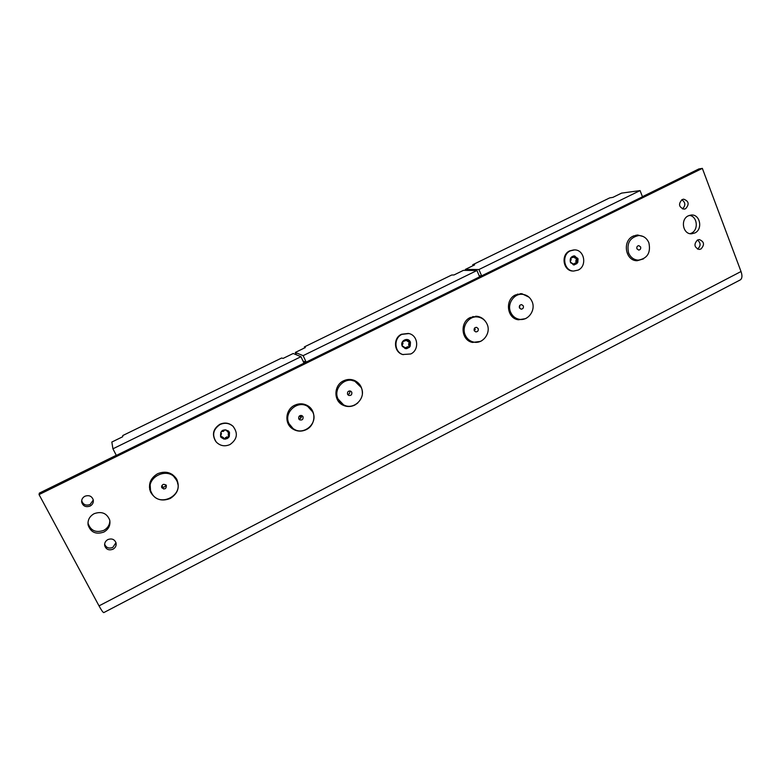 <?xml version="1.0" encoding="UTF-8"?>
<svg xmlns="http://www.w3.org/2000/svg" width="781" height="781" viewBox="0 0 781 781"><rect width="100%" height="100%" fill="white"/><g stroke="black" fill="none" stroke-linecap="round" stroke-linejoin="round"><path stroke-width="1.17" d="M345.241 405.554L341.902 404.578M362.364 393.39C362.394 387.396 359.797 383.1 354.554 380.493C350.864 378.99 347.174 379.107 343.494 380.855C333.799 385.189 333.321 400.585 342.703 405.036C346.666 407.008 350.679 407.018 354.75 405.095L357.747 403.035M294.788 429.55L291.264 427.851M294.622 405.271C285.563 409.381 284.138 423.185 292.201 428.593C296.624 431.561 301.31 431.913 306.24 429.638C315.719 425.303 316.598 410.621 307.646 405.7C303.448 403.338 299.113 403.201 294.622 405.271M151.983 493.612L149.757 489.687M157.586 473.735C150.313 478.206 147.96 484.298 150.548 492.02C155.048 499.635 161.618 501.783 170.248 498.463C178 493.485 180.108 486.983 176.574 478.938C171.859 472.339 165.533 470.601 157.586 473.735M115.978 542.688L112.776 547.442C108.852 548.848 106.138 547.754 104.634 544.162M107.856 539.583C105.386 541.038 104.342 543.088 104.722 545.743C106.157 549.492 108.901 550.654 112.962 549.228C115.5 547.725 116.525 545.616 116.037 542.893C114.534 539.29 111.81 538.187 107.856 539.583M109.838 520.644C109.731 524.93 107.7 528.171 103.736 530.377C95.848 533.042 90.625 530.689 88.068 523.299L87.98 522.635M94.14 513.683C89.581 516.28 87.57 520.039 88.097 524.949C90.674 532.378 95.926 534.751 103.873 532.056C108.676 529.235 110.629 525.232 109.711 520.068C106.86 513.195 101.667 511.057 94.14 513.683M93.29 500.016L90.069 504.536C85.822 505.932 83.04 504.643 81.702 500.67L81.683 500.543M84.904 496.247C82.503 497.604 81.429 499.586 81.693 502.173C83.03 506.176 85.842 507.474 90.108 506.068C92.588 504.643 93.642 502.593 93.271 499.918C91.836 496.081 89.044 494.861 84.904 496.247M471.724 342.224L474.301 342.185M482.189 340.438L480.579 341.404L472.515 342.429C461.239 340.496 459.54 322.241 470.25 317.525L477.562 316.393C480.745 316.969 483.332 318.58 485.333 321.225M517.608 319.624L519.941 319.4M526.95 317.808L525.525 318.658L518.477 319.79C506.918 318.609 504.624 299.689 515.509 294.915L521.893 293.724L529.001 297.18M636.027 260.62L637.843 260.161M643.485 258.872L637.198 260.717C625.415 261.069 622.018 241.007 633.098 236.165L637.706 235.032L643.222 236.506M700.947 249.002L699.102 249.451C694.211 247.343 693.674 244.199 697.511 240.001L699.298 239.562C704.237 241.622 704.794 244.765 700.947 249.002M690.111 233.685L691.429 233.158C698.907 229.858 697.345 216.152 689.379 215.38M694.836 232.972L691.536 233.802C682.877 234.427 680.144 219.402 688.295 215.829L691.361 215.019C700.137 214.16 703.056 229.341 694.836 232.972M685.591 208.732L684.01 209.152C678.816 207.18 678.181 203.987 682.106 199.585L683.619 199.165C688.862 201.088 689.525 204.28 685.591 208.732M682.467 208.927C685.806 205.501 685.581 202.445 681.803 199.751M697.521 249.1C700.967 245.956 700.947 242.93 697.443 240.031M637.54 235.598L635.714 235.257M522.411 294.33L520.166 293.685M478.392 317.086L475.971 316.246M176.945 479.622L177.775 484.044M307.099 405.388L309.901 408.092M353.608 380.132L356.468 382.114M116.281 455.294L39.343 493.114L39.05 494.588L99.021 605.88C101.423 610.244 102.994 612.489 103.756 612.616L103.834 612.577M39.05 494.588L702.353 168.384L741.023 271.515C742.428 275.664 742.214 278.436 740.378 279.852L740.105 279.988M702.353 168.384L698.888 168.93L642.441 196.675M303.955 363.048L305.996 362.042M479.593 276.718L481.36 275.849M305.215 404.968L304.98 404.48M300.968 356.702L293.207 353.481L283.122 358.401L281.609 358.02L122.783 435.534L122.676 436.755L111.839 442.046L112.923 448.811L300.968 356.702L304.014 363.165L116.349 455.421L112.923 448.811M149.415 487.237L150.05 488.476M149.62 489.052L151.319 492.342M308.358 406.862L307.987 406.081M298.752 418.87L299.533 419.778C302.179 420.471 303.34 419.456 303.038 416.712L302.227 415.785C299.592 415.121 298.43 416.156 298.752 418.87M298.772 418.909C300.9 418.714 301.73 417.571 301.251 415.492L301.222 415.424M312.654 411.88L307.812 406.51C297.571 399.55 283.132 412.758 289.077 423.732L293.002 428.457C303.106 436.589 318.775 423.292 312.654 411.88M306.513 405.7L301.437 403.816M287.847 423.087L292.426 428.017M161.833 487.735C164.762 489.746 166.275 488.974 166.373 485.45L166.363 485.431C163.444 483.449 161.931 484.21 161.823 487.715L161.638 487.178M161.589 486.456C163.688 487.686 165.133 487.149 165.923 484.845M151.582 492.889L151.28 492.274C143.968 477.65 168.774 465.3 176.242 479.729L176.565 480.325C184.902 495.174 158.865 508.392 151.582 492.889M176.496 480.159L172.269 474.418M149.991 482.629L150.489 489.882M474.594 328.088L475.238 329.572M303.048 361.115L306.162 362.111L303.126 355.648L476.937 270.509L463.406 270.363L454.044 274.941L451.623 275.039L304.336 346.93L304.766 347.838M303.126 355.648L295.286 352.465L305.322 347.565L304.336 346.93M306.162 362.111L479.641 276.835L476.937 270.509M296.389 354.799L295.286 352.465M475.863 316.764L475.639 316.237M340.721 403.25L341.072 404.011M474.213 330.617L475.746 331.886C477.777 331.808 478.587 330.714 478.187 328.625L476.625 327.346C474.604 327.444 473.803 328.537 474.213 330.617M474.389 330.949L474.907 327.786M487.09 324.144C485.274 320.23 482.336 317.877 478.265 317.066C469.215 315.143 461.054 326.448 465.261 335.127C466.95 338.778 469.674 341.082 473.423 342.019C482.638 344.528 491.376 333.067 487.09 324.144M477.445 316.959L472.671 316.617M468.727 340.838L471.421 341.629M347.574 394.317L348.619 395.391C351.089 395.782 352.133 394.717 351.772 392.208L350.689 391.115C348.238 390.754 347.203 391.818 347.574 394.317M347.711 394.571C349.468 394.083 350.103 392.95 349.615 391.193L349.458 390.91M338.105 399.081C332.765 388.948 344.782 376.266 354.886 381.284L361.183 387.464C366.66 397.968 353.656 410.796 343.533 404.802L338.105 399.081M354.672 381.187L348.58 379.468M338.222 401.092L343.533 404.802M479.202 275.8L481.633 275.859L478.929 269.533L640.069 190.593L621.598 193.112L612.89 197.368L609.688 197.886L472.72 264.739L473.101 265.628M478.929 269.533L465.33 269.425L474.653 264.876L472.72 264.739M479.319 275.8L479.69 276.669M481.633 275.859L642.48 196.792L640.069 190.593M465.749 270.392L465.33 269.425M636.925 248.778L638.712 250.096C640.352 249.774 640.986 248.719 640.605 246.933L638.799 245.615C637.169 245.937 636.544 246.991 636.925 248.778M648.874 242.764C646.824 238.117 643.456 235.706 638.77 235.53C629.876 237.414 626.489 243.233 628.607 252.966C630.579 257.437 633.811 259.829 638.282 260.151C647.41 258.521 650.944 252.732 648.874 242.764M637.95 235.579L633.83 235.833M634.133 260.171L635.373 260.18M519.443 307.87L521.073 309.159C522.977 308.993 523.729 307.909 523.329 305.918L521.669 304.619C519.775 304.805 519.033 305.888 519.443 307.87M519.541 308.085L519.814 305.381M510.667 312.283C506.742 303.955 514.074 293.07 522.704 294.349C527.029 294.964 530.143 297.356 532.056 301.525C536.039 310.067 528.239 321.098 519.433 319.331C515.392 318.57 512.473 316.227 510.667 312.283M521.845 294.3L517.344 294.173M514.943 318.619L517.217 319.068M220.564 436.55L221.462 433.543L220.74 432.615L221.55 431.424L223.464 431.395L224.645 429.892L226.08 429.96L227.72 431.961L229.36 432.284L228.648 431.19M220.632 436.706L223.952 439.098L227.066 438.649L228.403 437.672L227.3 437.321L225.445 439.098L228.491 437.643L229.302 436.433L229.497 432.576L228.452 430.985C222.731 428.671 220.125 430.575 220.632 436.686L220.857 437.038M229.468 432.537L228.55 435.495L229.272 436.394M228.13 434.997L228.55 435.495L228.257 433.416L228.94 431.815M220.076 424.513C224.86 422.443 229.175 423.048 233.031 426.319C238.303 433.26 237.278 439.332 229.975 444.555C224.791 446.771 220.242 445.951 216.317 442.095C211.807 435.193 213.067 429.325 220.076 424.513M215.663 441.294C211.719 434.47 213.125 428.798 219.881 424.278C224.655 422.218 228.97 422.814 232.816 426.084L233.412 426.68M223.717 438.668L224.957 438.639L226.89 436.823L228.491 437.643M228.032 437.106L228.843 435.896M225.231 438.082L225.641 438.58M221.101 437.409L223.922 439.068L223.639 437.946L221.736 437.184M221.335 436.686L223.327 437.565M221.892 436.589L222.292 437.087M229.302 436.433L229.497 432.576M224.957 438.639L225.397 439.186M402.108 345.788L403.035 343.152L402.391 342.234L403.152 341.102L405.564 340.731L406.013 339.676L407.321 339.774L407.584 340.877L410.298 342.098L407.262 339.501M405.095 348.521L404.968 347.457L402.518 346.618M408.092 341.59L406.676 340.672L406.403 339.559M410.396 342.351L409.517 345.192L410.162 346.081L410.298 342.098M408.609 346.93L409.244 345.876L408.6 344.968L409.273 341.707M405.222 348.551L409.459 347.252L410.162 346.081M410.367 342.117C408.229 336.484 399.491 340.828 402.264 346.149L405.271 348.57L406.608 348.619M402.742 354.525L403.191 354.652C394.239 352.416 393.341 338.114 401.932 334.356L408.883 333.555C418.216 335.342 419.534 350.083 410.728 353.978L402.742 354.525C393.809 352.29 392.902 338.017 401.483 334.258L408.317 333.438M405.895 347.887L407.438 346.715L408.346 346.94L406.794 348.121M406.091 347.379L406.989 347.613M409.322 347.262L408.346 346.94M410.22 346.1L410.455 342.361M406.676 348.638L409.39 347.281M402.391 346.403L403.562 346.549M403.152 341.102L403.709 341.238M571.077 257.613L572.932 257.505L574.494 256.022L576.505 258.199L577.881 258.57L574.103 255.856M575.538 258.238L574.074 257.359L573.81 256.256M578.008 259.302L577.266 260.063L577.696 262.436L577.969 258.814L576.671 259.321L576.329 258.257M576.056 263.207L575.929 260.083L576.671 259.321M576.915 263.558L574.757 263.851L574.396 264.818L577.794 262.455L578.057 258.814L574.318 255.856C570.882 256.49 569.593 258.648 570.462 262.318L573.879 264.974L577.003 263.558M570.325 250.867L574.435 249.91C584.403 249.5 587.41 266.028 578.155 270.089L573.644 271.056C563.892 271.105 561.178 254.831 570.325 250.867M573.674 271.056L572.99 271.046C563.238 271.095 560.533 254.85 569.661 250.886L573.723 249.93M570.286 261.83L571.175 259.438L570.599 258.54L571.829 257.593M573.069 264.681L572.903 263.656L570.765 262.885M573.43 264.857L574.425 264.857M573.176 264.72L574.923 263.236M573.254 264.339L574.572 264.339M576.358 262.465L577.794 262.455M576.075 261.977L577.403 261.967M575.929 260.083L577.266 260.063M576.3 259.731L577.628 259.722M99.021 605.88L741.023 271.515M163.619 489.004L161.852 485.567M301.456 416.79L300.802 415.414L301.456 416.79M299.787 415.717L300.9 418.06M342.908 404.48L341.277 404.158M517.081 319.048L517.295 319.536M229.106 432.567L229.526 433.055M228.677 433.025L229.097 433.514M228.257 433.416L228.677 433.904M228.843 435.925L229.292 436.452M226.89 436.823L227.3 437.321M225.426 437.555L225.846 438.053M223.229 437.448L223.639 437.946M220.701 436.755L221.101 437.253M402.44 346.481L403.23 346.676M407.887 341.541L408.805 341.746M409.527 342.634L410.445 342.849M408.834 347.096L409.459 347.252M405.632 348.433L406.608 348.677M409.244 345.876L410.22 346.12M408.6 344.968L409.517 345.192M408.922 345.387L409.84 345.612M408.736 343.435L409.654 343.65M409.127 343.074L410.045 343.289M406.413 339.569L407.321 339.774M406.579 340.145L407.487 340.35M406.676 340.672L407.584 340.877M575.177 258.228L576.505 258.199M570.755 262.875L571.311 262.865M573.439 263.861L574.757 263.851M574.689 263.236L576.017 263.226M575.782 261.567L577.12 261.557M577.013 258.101L577.51 258.091M574.074 257.359L575.402 257.339M573.986 256.842L575.314 256.822M573.85 256.285L575.177 256.256M292.201 428.593L291.586 428.125M150.548 492.02L150.118 490.605M104.722 545.743L104.615 544.357M88.097 524.949L88.068 523.299M81.693 502.173L81.702 500.67M691.361 215.019L690.785 215.068M637.706 235.032L636.857 235.081M521.893 293.724L520.986 293.666M477.562 316.393L476.703 316.285M103.756 612.616L740.378 279.852M307.812 406.51L306.22 405.515M176.242 479.729L175.559 478.167M473.423 342.019L470.758 341.502M638.282 260.151L634.621 260.19M519.433 319.331L516.475 318.98M220.925 432.762L221.326 433.25M223.259 437.477L223.669 437.975M407.975 341.57L408.893 341.785M402.771 346.334L403.67 346.559M403.055 341.199L403.953 341.404M575.353 258.277L576.69 258.257M570.677 262.748L571.585 262.748M573.644 271.056L572.99 271.046M574.816 263.217L576.114 263.207"/></g></svg>
